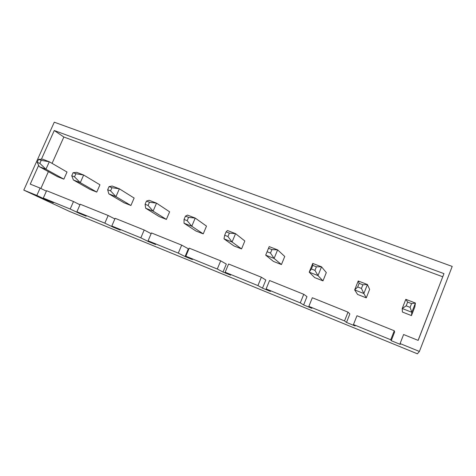 <?xml version="1.0" encoding="UTF-8"?>
<svg xmlns="http://www.w3.org/2000/svg" width="476" height="476" viewBox="0 0 476 476"><rect width="100%" height="100%" fill="white"/><g stroke="black" fill="none" stroke-linecap="round" stroke-linejoin="round"><path stroke-width="0.71" d="M419.404 351.449L417.41 353.811L69.335 211.35L23.8 190.114L54.276 122.189L452.2 266.423L419.404 351.449L400.09 343.571L400.262 344.38L391.23 340.697L394.628 331.992L394.259 330.76L356.964 315.731L353.466 324.561L355.155 325.971L346.498 322.436L349.872 313.94L348.021 312.131L312.327 297.75L308.853 306.365L311.923 308.323L303.628 304.938L306.978 296.631L303.765 294.299L269.571 280.525L266.12 288.938L270.457 291.401L262.496 288.153L265.828 280.037L261.366 277.216L228.575 264.007L225.154 272.23L230.658 275.158L223.006 272.034L226.314 264.097L220.703 260.836L189.24 248.163L185.842 256.201L192.411 259.545L185.063 256.546L188.341 248.781L181.683 245.116L151.457 232.942L148.09 240.802L155.64 244.539L148.571 241.653L148.786 241.148M394.259 330.76L390.748 339.763L353.466 324.561M348.021 312.131L344.529 320.913L308.853 306.365M303.765 294.299L300.296 302.873L266.12 288.938M261.366 277.216L257.921 285.594L225.154 272.23M220.703 260.836L217.288 269.023L185.842 256.201M181.683 245.116L178.292 253.119L148.09 240.802M111.806 226.005L115.144 218.311L144.198 230.015L140.831 237.845L111.806 226.005L120.261 230.098L113.455 227.32L113.639 226.891M76.904 211.772L80.218 204.24L108.165 215.497L104.827 223.161L76.904 211.772L86.192 216.187L79.629 213.516L79.789 213.147M73.5 201.532L70.192 209.035L43.31 198.07L46.594 190.697L73.5 201.532L79.98 204.787M38.669 165.321L30.25 184.111L40.127 188.085L36.842 195.434L23.8 190.114M400.09 343.571L403.606 334.527L418.16 340.388L443.965 273.623L54.264 130.531L41.394 159.246M344.529 320.913L346.498 322.436M300.296 302.873L303.628 304.938M257.921 285.594L262.496 288.153M217.288 269.023L223.006 272.034M178.292 253.119L185.063 256.546M140.831 237.845L148.571 241.653M104.827 223.161L113.455 227.32M70.192 209.035L79.629 213.516M43.31 198.07L53.36 202.788L47.035 200.212L36.842 195.434M390.748 339.763L391.23 340.697M414.828 306.913L411.454 315.594L411.835 312.274L415.423 303.051L414.828 306.913M407.64 302.099L411.556 303.611L410.098 307.359L406.183 305.836L407.64 302.099L405.802 299.339L402.22 308.519L402.404 312.042L411.454 315.594M37.193 162.34L39.865 163.381L41.228 160.347L38.556 159.311L37.193 162.34L39.347 166.677L57.507 176.673L63.849 179.16L45.946 169.26L49.296 161.769L67.015 172.026L63.849 179.16M369.632 289.384L366.276 297.863L363.854 293.525L367.418 284.529L369.632 289.384M359.148 283.339L362.885 284.785L361.439 288.432L357.702 286.98L359.148 283.339L358.226 280.983L354.668 289.932L357.607 294.46L366.276 297.863M326.31 272.587L322.978 280.87L317.992 275.592L321.532 266.822L326.31 272.587M312.821 265.412L316.391 266.798L314.951 270.356L311.381 268.97L312.821 265.412L312.738 263.424L309.198 272.159L314.666 277.603L322.978 280.87M284.749 256.469L281.441 264.561L274.105 258.438L277.615 249.876L284.749 256.469M267.084 251.739L270.499 253.071L271.927 249.597L268.512 248.276L265.685 255.148L273.462 261.431L281.441 264.561M244.843 240.993L241.558 248.912L232.068 242.01L235.555 233.645L244.843 240.993M224.678 235.251L227.95 236.524L229.367 233.133L226.094 231.866L224.678 235.251L224 238.857L233.894 245.902L241.558 248.912M206.501 226.124L203.234 233.871L191.768 226.255L195.225 218.079L206.501 226.124M184.045 219.448L187.181 220.668L188.585 217.353L185.45 216.14L184.045 219.448L184.028 223.232L195.868 230.979L203.234 233.871M169.623 211.82L166.386 219.406L153.099 211.142L156.533 203.151L169.623 211.82M145.073 204.293L148.084 205.465L149.482 202.229L146.471 201.062L145.073 204.293L145.668 208.238L159.293 216.622L166.386 219.406M134.137 198.058L130.918 205.483L115.965 196.63L119.369 188.805L134.137 198.058M107.671 189.751L110.563 190.876L111.943 187.705L109.052 186.586L107.671 189.751L108.826 193.839L124.093 202.806L130.918 205.483M99.954 184.801L96.765 192.078L80.277 182.677L83.651 175.025L99.954 184.801M71.739 175.775L74.518 176.858L75.886 173.758L73.108 172.681L71.739 175.775L73.411 179.993L90.19 189.496L96.765 192.078M443.965 273.623L418.101 340.364M54.264 130.531L63.843 137.011L442.686 276.746M63.843 137.011L52.074 163.375M48.379 171.652L40.877 188.46M47.178 199.89L47.035 200.212M144.198 230.015L151.142 233.686M108.165 215.497L114.871 218.942M40.127 188.085L46.386 191.173M406.183 305.836L402.22 308.519L411.835 312.274L410.098 307.359M405.802 299.339L415.423 303.051L411.556 303.611M357.702 286.98L354.668 289.932L363.854 293.525L361.439 288.432M358.226 280.983L367.418 284.529L362.885 284.785M311.381 268.97L309.198 272.159L317.992 275.592L314.951 270.356M312.738 263.424L321.532 266.822L316.391 266.798M265.685 255.148L274.105 258.438L270.499 253.071M268.512 248.276L269.196 246.622L277.615 249.876L271.927 249.597M224 238.857L232.068 242.01L227.95 236.524M226.094 231.866L227.48 230.527L235.555 233.645L229.367 233.133M184.028 223.232L191.768 226.255L187.181 220.668M185.45 216.14L187.484 215.093L195.225 218.079L188.585 217.353M145.668 208.238L153.099 211.142L148.084 205.465M146.471 201.062L149.101 200.277L156.533 203.151L149.482 202.229M108.826 193.839L115.965 196.63L110.563 190.876M109.052 186.586L112.229 186.051L119.369 188.805L111.943 187.705M73.411 179.993L80.277 182.677L74.518 176.858M73.108 172.681L76.785 172.371L83.651 175.025L75.886 173.758M39.347 166.677L45.946 169.26L39.865 163.381M38.556 159.311L42.685 159.216L49.296 161.769L41.228 160.347"/></g></svg>
